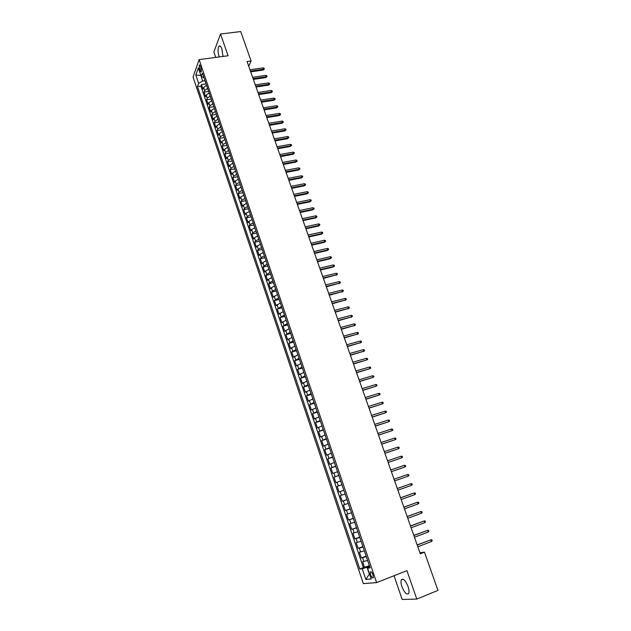 <?xml version="1.0" encoding="UTF-8"?>
<svg xmlns="http://www.w3.org/2000/svg" width="631" height="631" viewBox="0 0 631 631"><rect width="100%" height="100%" fill="white"/><g stroke="black" fill="none" stroke-linecap="round" stroke-linejoin="round"><path stroke-width="0.95" d="M408.036 586.428C405.394 580.197 403.146 578.02 401.308 579.905C400.74 581.435 400.961 583.73 401.963 586.775C404.581 593.006 406.829 595.183 408.707 593.314C409.267 591.775 409.046 589.48 408.036 586.428M222.94 56.443L221.931 49.044C220.866 46.229 219.84 45.314 218.862 46.3C217.727 48.626 217.798 52.026 219.083 56.498L219.241 56.932M372.976 574.731C371.919 572.159 371.044 571.26 370.342 572.033L370.642 574.959C371.691 577.531 372.574 578.43 373.284 577.657L372.976 574.731M394.028 575.748L402.176 599.45L416.791 599.071L437.953 590.387L424.458 552.164L419.923 552.788M193.047 77.045L363.322 583.596L376.604 582.626L199.136 59.606L193.047 77.045M199.136 59.606L228.083 55.757L220.535 34.027L213.885 51.955L215.755 57.397M206.574 85.398L203.624 87.464L203.001 89.113L201.463 84.562L206.069 83.899M207.607 88.45L204.649 90.509L204.026 92.15L208.632 91.471M204.026 92.15L205.572 96.717L206.195 95.092L209.169 93.033M211.764 100.7L208.782 102.743L208.143 104.352L206.597 99.769L211.211 99.067M214.374 108.406L211.385 110.433L210.738 112.018L209.184 107.412L213.799 106.702M216.993 116.136L213.996 118.147L213.333 119.716L211.771 115.094L216.394 114.361M219.627 123.897L216.614 125.9L215.944 127.438L214.374 122.8L219.004 122.051M222.27 131.69L219.241 133.677L218.563 135.2L216.993 130.538L221.623 129.773M224.92 139.514L221.883 141.486L221.197 142.985L219.612 138.307L224.25 137.526M227.586 147.378L224.533 149.334L223.831 150.809L222.246 146.116L226.884 145.311M230.26 155.265L227.192 157.206L226.49 158.665L224.896 153.948L229.534 153.128M232.942 163.184L229.865 165.117L229.148 166.545L227.554 161.812L232.192 160.976M235.639 171.143L232.547 173.052L231.822 174.464L230.22 169.707L234.866 168.856M238.352 179.125L235.245 181.026L234.511 182.414L232.894 177.642L237.548 176.767M241.066 187.147L237.95 189.032L237.201 190.396L235.584 185.601L240.237 184.709M243.795 195.2L240.671 197.069L239.906 198.41L238.281 193.599L242.943 192.692M246.54 203.292L243.392 205.146L242.627 206.455L240.995 201.628L245.656 200.697M249.292 211.409L246.137 213.246L245.356 214.54L243.716 209.689L248.385 208.743M252.053 219.564L248.89 221.386L248.093 222.656L246.453 217.782L251.122 216.812M254.829 227.752L251.651 229.558L250.846 230.804L249.198 225.906L253.875 224.92M257.614 235.97L254.419 237.761L253.615 238.983L251.95 234.069L256.628 233.068M260.414 244.229L257.203 246.003L256.383 247.202L254.719 242.265L259.404 241.239M263.23 252.518L260.004 254.277L259.167 255.452L257.495 250.491L262.188 249.45M266.045 260.848L262.811 262.591L261.968 263.734L260.287 258.757L264.981 257.693M268.885 269.208L265.635 270.928L264.775 272.056L263.088 267.055L267.789 265.974M271.724 277.601L268.467 279.312L267.599 280.409L265.903 275.392L270.604 274.288M274.588 286.032L271.306 287.728L270.431 288.793L268.727 283.753L273.436 282.633M277.459 294.496L273.278 297.217L271.567 292.161L276.275 291.017M280.338 302.998L276.133 305.68L274.414 300.601L279.131 299.433M283.232 311.54L279.005 314.175L277.277 309.072L281.994 307.889M286.135 320.114L281.883 322.701L280.156 317.582L284.873 316.376M289.061 328.727L284.778 331.275L283.035 326.124L287.76 324.902M291.987 337.372L287.681 339.872L285.938 334.706L290.662 333.46M294.937 346.064L290.599 348.517L288.848 343.327L293.573 342.057M297.887 354.788L293.533 357.193L291.767 351.98L296.499 350.686M300.861 363.543L296.475 365.909L294.709 360.672L299.441 359.362M303.842 372.345L299.425 374.656L297.651 369.403L302.391 368.07M306.84 381.179L302.399 383.451L300.616 378.174L305.357 376.81M309.845 390.053L305.38 392.277L303.59 386.977L308.33 385.596M312.866 398.966L308.37 401.142L306.571 395.818L311.328 394.414M315.902 407.918L311.375 410.047L309.569 404.7L314.325 403.272M318.947 416.91L314.396 418.984L312.582 413.62L317.346 412.169M322.007 425.941L317.432 427.968L315.61 422.573L320.367 421.106M325.083 435.011L320.477 436.991L318.647 431.572L323.411 430.074M328.175 444.121L323.537 446.046L321.7 440.604L326.464 439.089M331.275 453.271L326.606 455.148L324.76 449.682L329.532 448.144M334.391 462.46L329.697 464.282L327.844 458.8L332.616 457.23M337.514 471.688L332.797 473.463L330.936 467.95L335.716 466.364M340.661 480.956L335.905 482.683L334.036 477.146L338.823 475.537M343.816 490.271L339.036 491.943L337.159 486.383L341.947 484.75M345.086 494.01L340.29 495.658L342.176 501.243L346.971 499.571M348.257 503.38L343.438 504.974L345.331 510.589L350.126 508.886M351.451 512.79L346.6 514.336L348.501 519.968L353.297 518.248M354.654 522.247L349.771 523.738L351.68 529.393L356.483 527.642M357.872 531.744L352.958 533.179L354.882 538.866L359.686 537.084M361.106 541.28L356.16 542.66L358.092 548.371L362.896 546.572M364.355 550.863L359.378 552.188L361.318 557.93L366.13 556.1M248.756 66.279L251.106 60.986L247.084 61.538L420.27 553.789L424.458 552.164M199.443 69.142L200.011 70.838L201.242 71.981L201.076 67.88L200.5 66.184L199.278 65.032L199.443 69.142L201.336 68.882M369.79 566.906L367.589 568.145L370.113 567.853L202.393 73.062L201.194 76.359L203.979 77.739M367.589 568.145L371.249 578.966L365.822 579.424L362.226 568.76L359.812 569.036L197.479 86.573L198.631 83.395L195.823 75.05L198.339 67.919L201.194 76.359M201.463 84.562L200.903 86.076L363.393 567.655L369.372 565.668M367.621 560.486L362.612 561.764L364.56 567.521M366.311 556.637L361.318 557.93M363.054 547.03L358.092 548.371M359.812 537.462L354.882 538.866M356.586 527.942L351.68 529.393M353.368 518.461L348.501 519.968M350.173 509.02L345.331 510.589M346.987 499.626L342.176 501.243M337.159 486.383L341.923 484.679M334.036 477.146L338.776 475.395M330.936 467.95L335.637 466.143M327.844 458.8L332.521 456.939M324.76 449.682L329.414 447.773M321.7 440.604L326.314 438.648M318.647 431.572L323.238 429.561M315.61 422.573L320.169 420.514M312.582 413.62L317.117 411.507M309.569 404.7L314.08 402.546M306.571 395.818L311.051 393.618M303.59 386.977L308.038 384.721M300.616 378.174L305.041 375.871M297.651 369.403L302.052 367.061M294.709 360.672L299.078 358.282M291.767 351.98L296.113 349.542M288.848 343.327L293.163 340.843M285.938 334.706L290.228 332.182M283.035 326.124L287.302 323.553M280.156 317.582L284.392 314.964M277.277 309.072L281.497 306.414M274.414 300.601L278.61 297.895M271.567 292.161L272.45 291.104L275.731 289.416M268.727 283.753L269.603 282.672L272.868 280.969M265.903 275.392L266.763 274.28L270.021 272.56M263.088 267.055L263.939 265.919L267.181 264.184M260.287 258.757L261.124 257.598L264.35 255.847M257.495 250.491L258.324 249.308L261.542 247.541M254.719 242.265L255.531 241.058L258.734 239.267M251.95 234.069L252.755 232.839L255.941 231.033M249.198 225.906L249.986 224.652L253.165 222.83M246.453 217.782L247.234 216.496L250.397 214.666M243.716 209.689L244.489 208.38L247.636 206.534M240.995 201.628L241.76 200.295L244.891 198.434M238.281 193.599L239.039 192.242L242.162 190.365M235.584 185.601L236.325 184.228L239.433 182.335M232.894 177.642L233.628 176.238L236.72 174.33M230.22 169.707L230.938 168.288L234.022 166.363M227.554 161.812L228.264 160.369L231.332 158.428M224.896 153.948L225.598 152.481L228.651 150.525M222.246 146.116L222.94 144.625L225.985 142.653M219.612 138.307L220.298 136.801L223.327 134.821M216.993 130.538L217.663 129.008L220.684 127.012M214.374 122.8L215.037 121.247L218.05 119.235M211.771 115.094L212.426 113.517L215.423 111.49M209.184 107.412L209.823 105.819L212.805 103.776M206.597 99.769L207.228 98.144L210.202 96.101M200.981 75.744L202.59 81.091L198.631 83.395M205.004 80.752L202.59 81.091M220.535 34.027L240.711 31.55L251.106 60.986M416.791 599.071L406.924 570.661L376.604 582.626M200.895 75.483L195.823 75.05M369.585 566.299L367.068 567.269L369.364 574.068L365.822 579.424M200.903 86.076L197.479 86.573M363.393 567.655L359.812 569.036M362.226 568.76L367.068 567.269M250.704 71.839L263.166 70.073L263.561 69.236L250.444 71.09M263.088 67.888L264.129 68.235L264.397 68.984L263.561 69.236L263.088 67.888L249.971 69.733M264.397 68.984L263.166 70.073M253.362 79.388L265.832 77.581L266.235 76.753L253.102 78.654M265.754 75.397L266.795 75.736L267.063 76.485L266.235 76.753L265.754 75.397L252.629 77.29M267.063 76.485L265.832 77.581M256.028 86.968L268.506 85.114L268.916 84.294L255.776 86.242M268.435 82.937L269.476 83.268L269.745 84.026L268.916 84.294L268.435 82.937L255.295 84.877M269.745 84.026L268.506 85.114M258.71 94.579L271.196 92.67L271.606 91.874L258.458 93.869M271.125 90.501L272.166 90.832L272.434 91.59L271.606 91.874L271.125 90.501L257.976 92.497M272.434 91.59L271.196 92.67M261.4 102.214L273.893 100.266L274.311 99.477L261.155 101.52M273.822 98.105L274.871 98.428L275.14 99.185L274.311 99.477L273.822 98.105L260.666 100.14M275.14 99.185L273.893 100.266M264.097 109.889L276.607 107.893L277.025 107.104L263.853 109.202M276.536 105.732L277.577 106.047L277.853 106.813L277.025 107.104L276.536 105.732L263.364 107.822M277.853 106.813L276.607 107.893M266.803 117.587L279.32 115.544L279.746 114.771L266.566 116.924M279.257 113.391L280.306 113.698L280.574 114.471L279.746 114.771L279.257 113.391L266.077 115.528M280.574 114.471L279.32 115.544M269.524 125.324L282.057 123.226L282.483 122.469L269.295 124.67M281.994 121.081L283.035 121.389L283.311 122.154L282.483 122.469L281.994 121.081L268.806 123.274M283.311 122.154L282.057 123.226M272.261 133.086L284.794 130.948L285.228 130.191L272.032 132.447M284.739 128.803L285.78 129.103L286.056 129.876L285.228 130.191L284.739 128.803L271.535 131.043M286.056 129.876L284.794 130.948M274.998 140.887L287.547 138.694L287.988 137.952L274.777 140.256M287.491 136.556L288.533 136.848L288.809 137.629L287.988 137.952L287.491 136.556L274.28 138.844M288.809 137.629L287.547 138.694M277.75 148.711L290.307 146.471L290.757 145.737L277.537 148.096M290.26 144.333L291.301 144.625L291.577 145.406L290.757 145.737L290.26 144.333L277.041 146.684M291.577 145.406L290.307 146.471M280.519 156.567L293.084 154.279L293.533 153.562L280.306 155.967M293.036 152.15L294.078 152.434L294.361 153.223L293.533 153.562L293.036 152.15L279.809 154.548M294.361 153.223L293.084 154.279M283.295 164.462L295.868 162.12L296.325 161.41L283.09 163.871M295.821 159.998L296.87 160.274L297.146 161.063L296.325 161.41L295.821 159.998L282.585 162.451M297.146 161.063L295.868 162.12M286.08 172.381L298.668 169.991L299.133 169.297L285.882 171.813M298.629 167.878L299.67 168.154L299.954 168.942L299.133 169.297L298.629 167.878L285.378 170.378M299.954 168.942L298.668 169.991M288.88 180.34L301.476 177.903L301.941 177.216L288.683 179.78M301.437 175.789L302.486 176.057L302.762 176.846L301.941 177.216L301.437 175.789L288.178 178.344M302.762 176.846L301.476 177.903M291.696 188.33L304.3 185.837L304.773 185.159L291.498 187.786M304.26 183.731L305.309 183.992L305.585 184.788L304.773 185.159L304.26 183.731L290.994 186.342M305.585 184.788L304.3 185.837M294.511 196.351L307.131 193.804L307.605 193.141L294.33 195.815M307.092 191.706L308.141 191.966L308.425 192.763L307.605 193.141L307.092 191.706L293.817 194.372M308.425 192.763L307.131 193.804M297.351 204.405L309.971 201.81L310.452 201.155L297.169 203.884M309.939 199.711L310.988 199.964L311.272 200.768L310.452 201.155L309.939 199.711L296.657 202.433M311.272 200.768L309.971 201.81M300.19 212.489L312.826 209.847L313.315 209.2L300.017 211.984M312.802 207.749L313.844 208.001L314.135 208.806L313.315 209.2L312.802 207.749L299.504 210.525M314.135 208.806L312.826 209.847M303.054 220.613L315.689 217.916L316.186 217.285L302.88 220.124M315.674 215.826L316.715 216.07L317.007 216.875L316.186 217.285L315.674 215.826L302.359 218.657M317.007 216.875L315.689 217.916M305.917 228.769L318.568 226.016L319.073 225.393L305.751 228.296M318.552 223.934L319.594 224.171L319.885 224.983L319.073 225.393L318.552 223.934L305.238 226.821M319.885 224.983L318.568 226.016M308.804 236.956L321.463 234.148L321.968 233.541L308.638 236.499M321.447 232.074L322.488 232.303L322.78 233.123L321.968 233.541L321.447 232.074L308.117 235.016M322.78 233.123L321.463 234.148M311.69 245.183L324.366 242.32L324.878 241.72L311.54 244.733M324.35 240.245L325.399 240.474L325.691 241.294L324.878 241.72L324.35 240.245L311.012 243.25M325.691 241.294L324.366 242.32M314.601 253.433L327.276 250.515L327.797 249.939L314.451 253.007M327.268 248.456L328.317 248.677L328.609 249.497L327.797 249.939L327.268 248.456L313.922 251.517M328.609 249.497L327.276 250.515M317.519 261.731L330.202 258.757L330.731 258.182L317.369 261.313M330.202 256.699L331.243 256.912L331.535 257.74L330.731 258.182L330.202 256.699L316.841 259.814M331.535 257.74L330.202 258.757M320.445 270.052L333.144 267.023L333.673 266.471L320.303 269.65M333.144 264.973L334.185 265.186L334.477 266.014L333.673 266.471L333.144 264.973L319.775 268.151M334.477 266.014L333.144 267.023M323.387 278.413L336.631 274.785L323.253 278.026M336.094 273.286L337.143 273.491L337.435 274.319L336.631 274.785L336.094 273.286L322.717 276.52M337.435 274.319L336.094 275.329M326.337 286.813L339.596 283.138L326.211 286.442M339.06 281.631L340.109 281.828L340.401 282.664L339.596 283.138L339.06 281.631L325.675 284.928M340.401 282.664L339.052 283.674M329.311 295.245L342.578 291.522L329.185 294.89M342.041 290.015L343.083 290.205L343.382 291.041L342.578 291.522L342.041 290.015L328.648 293.368M343.382 291.041L342.034 292.043M332.285 303.708L345.575 299.946L332.166 303.369M345.031 298.431L346.08 298.613L346.38 299.457L345.575 299.946L345.031 298.431L331.63 301.839M346.38 299.457L345.015 300.459M335.282 312.211L348.58 308.409L335.164 311.888M348.036 306.879L349.077 307.06L349.385 307.904L348.58 308.409L348.036 306.879L334.627 310.357M349.385 307.904L348.02 308.898M338.279 320.753L351.601 316.896L338.177 320.445M351.057 315.366L352.098 315.539L352.398 316.391L351.601 316.896L351.057 315.366L337.632 318.9M352.398 316.391L351.033 317.377M341.3 329.327L354.63 325.43L341.197 329.035M354.086 323.892L355.127 324.058L355.434 324.91L354.63 325.43L354.086 323.892L340.653 327.489M355.434 324.91L354.054 325.896M344.329 337.94L357.674 333.996L344.234 337.664M357.122 332.45L358.171 332.608L358.471 333.468L357.674 333.996L357.122 332.45L343.682 336.11M358.471 333.468L357.099 334.454M347.373 346.585L360.735 342.594L347.279 346.332M360.183 341.048L361.224 341.197L361.531 342.057L360.735 342.594L360.183 341.048L346.734 344.771M361.531 342.057L360.143 343.035M350.426 355.269L363.803 351.238L350.347 355.032M363.251 349.677L364.292 349.826L364.6 350.686L363.803 351.238L363.251 349.677L349.795 353.463M364.6 350.686L363.211 351.664M353.494 363.992L366.887 359.915L353.415 363.771M366.327 358.345L367.376 358.487L367.684 359.354L366.887 359.915L366.327 358.345L352.863 362.194M356.578 372.755L369.987 368.622L356.507 372.55M369.427 367.053L370.468 367.187L370.776 368.054L369.987 368.622L369.427 367.053L355.947 370.965M359.67 381.55L373.095 377.37L359.607 381.361M372.535 375.792L373.576 375.918L373.891 376.794L373.095 377.37L372.535 375.792L359.047 379.775M362.786 390.384L376.218 386.164L362.722 390.218M375.658 384.579L376.699 384.697L377.007 385.573L376.218 386.164L375.658 384.579L362.162 388.617M365.901 399.265L379.357 394.99L365.854 399.107M378.789 393.397L379.83 393.507L380.146 394.391L379.357 394.99L378.789 393.397L365.286 397.506M369.04 408.17L382.504 403.848L368.993 408.036M381.936 402.255L382.978 402.357L383.293 403.241L382.504 403.848L381.936 402.255L368.425 406.427M372.187 417.123L385.667 412.753L372.148 417.004M385.099 411.144L386.14 411.246L386.456 412.138L385.667 412.753L385.099 411.144L371.58 415.387M375.35 426.114L388.846 421.689L375.319 426.012M388.278 420.08L389.319 420.175L389.635 421.066L388.846 421.689L388.278 420.08L374.743 424.387M378.529 435.145L392.04 430.673L378.497 435.059M391.465 429.048L392.506 429.135L392.821 430.034L392.04 430.673L391.465 429.048L377.922 433.426M381.716 444.208L395.243 439.689L381.7 444.145M394.667 438.064L395.708 438.143L396.031 439.042L395.243 439.689L394.667 438.064L381.116 442.512M384.926 453.318L398.461 448.744L384.91 453.271M397.885 447.111L398.926 447.182L399.249 448.089L398.461 448.744L397.885 447.111L384.326 451.63M388.144 462.468L401.695 457.846L388.136 462.444M401.119 456.205L402.152 456.268L402.475 457.175L401.695 457.846L401.119 456.205L387.552 460.788M391.378 471.657L404.944 466.979L391.37 471.649M404.361 465.331L405.402 465.386L405.725 466.301L404.944 466.979L404.361 465.331L390.786 469.985M408.21 476.153L408.983 475.466L408.659 474.551L407.618 474.504L408.21 476.153L394.627 480.893M394.036 479.229L407.618 474.504L394.036 479.221M411.483 485.373L412.264 484.679L411.933 483.756L410.891 483.709L411.483 485.373L397.893 490.184M397.301 488.512L410.891 483.709L397.293 488.481M414.772 494.633L415.553 493.923L415.222 492.992L414.181 492.961L414.772 494.633L401.174 499.515M400.582 497.827L414.181 492.961L400.567 497.788M418.077 503.932L418.858 503.207L418.527 502.284L417.485 502.252L418.077 503.932L404.471 508.886M403.879 507.198L417.485 502.252L403.856 507.135M421.398 513.271L422.171 512.538L421.839 511.607L420.798 511.583L421.398 513.271L407.784 518.296M407.184 516.6L420.798 511.583L407.161 516.521M424.734 522.649L425.507 521.908L425.168 520.969L424.135 520.961L424.734 522.649L411.112 527.753M410.513 526.049L424.135 520.961L410.473 525.946M428.086 532.075L428.851 531.318L428.52 530.379L427.479 530.371L428.086 532.075L414.457 537.249M413.849 535.538L427.479 530.371L413.81 535.411M431.446 541.54L432.219 540.775L431.88 539.828L430.839 539.828L431.446 541.54L417.809 546.793M417.201 545.074L430.839 539.828L417.154 544.924M204.649 90.509L203.624 87.464M363.874 561.59L362.58 557.741M360.632 551.983L359.339 548.158M357.398 542.423L356.113 538.614M354.18 532.911L352.903 529.117M350.978 523.43L349.7 519.652M347.791 513.997L346.522 510.242M344.621 504.611L343.351 500.864M341.458 495.264L340.196 491.533M338.311 485.949L337.057 482.242M335.179 476.689L333.933 472.99M332.064 467.461L330.818 463.777M328.956 458.272L327.718 454.612M325.864 449.13L324.634 445.478M322.788 440.02L321.558 436.392M319.72 430.957L318.497 427.345M316.675 421.934L315.453 418.329M313.631 412.942L312.424 409.361M310.61 403.998L309.403 400.425M307.597 395.085L306.398 391.535M304.599 386.211L303.401 382.678M301.61 377.385L300.427 373.86M298.644 368.583L297.453 365.081M295.679 359.828L294.503 356.334M292.737 351.112L291.561 347.634M289.803 342.428L288.627 338.965M286.876 333.783L285.709 330.336M283.966 325.17L282.806 321.739M281.071 316.604L279.912 313.181M278.184 308.062L277.033 304.663M275.313 299.567L274.162 296.176M272.45 291.104L271.306 287.728M269.603 282.672L268.467 279.312M266.763 274.28L265.635 270.928M263.939 265.919L262.811 262.591M261.124 257.598L260.004 254.277M258.324 249.308L257.203 246.003M255.531 241.058L254.419 237.761M252.755 232.839L251.651 229.558M249.986 224.652L248.89 221.386M247.234 216.496L246.137 213.246M244.489 208.38L243.392 205.146M241.76 200.295L240.671 197.069M239.039 192.242L237.95 189.032M236.325 184.228L235.245 181.026M233.628 176.238L232.547 173.052M230.938 168.288L229.865 165.117M228.264 160.369L227.192 157.206M225.598 152.481L224.533 149.334M222.94 144.625L221.883 141.486M220.298 136.801L219.241 133.677M217.663 129.008L216.614 125.9M215.037 121.247L213.996 118.147M212.426 113.517L211.385 110.433M209.823 105.819L208.782 102.743M207.228 98.144L206.195 95.092M201.51 70.633L200.011 70.838M403.114 579.187L401.308 579.905M220.227 46.126L218.862 46.3M371.067 571.757L370.342 572.033M199.814 64.961L199.278 65.032"/></g></svg>
